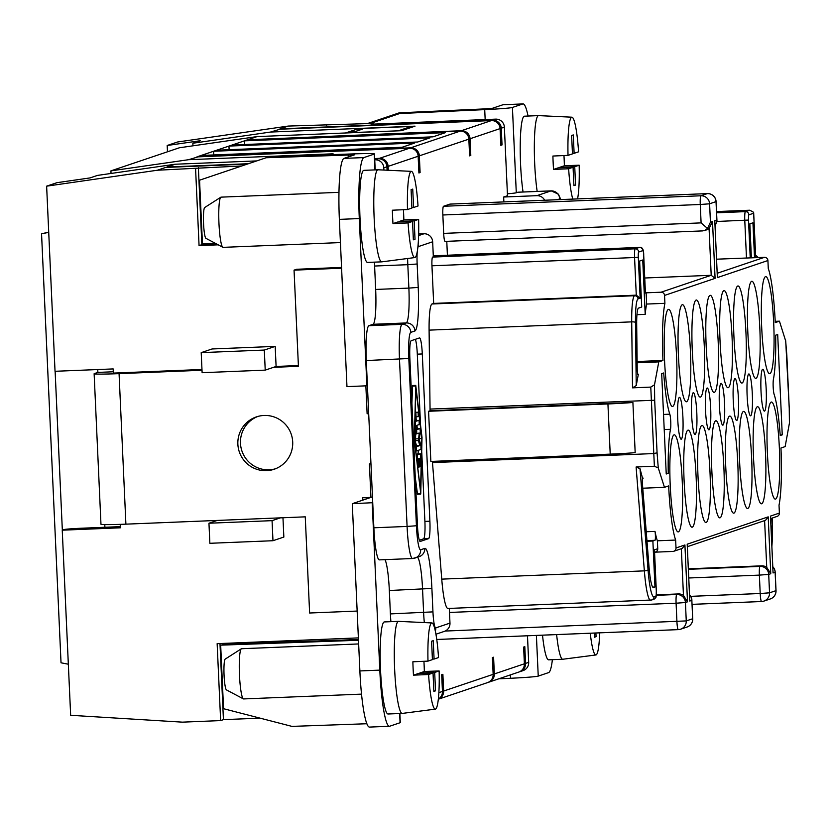 <?xml version="1.0" encoding="UTF-8"?>
<svg xmlns="http://www.w3.org/2000/svg" width="831" height="831" viewBox="0 0 831 831"><rect width="100%" height="100%" fill="white"/><g stroke="black" fill="none" stroke-linecap="round" stroke-linejoin="round"><path stroke-width="1.25" d="M488.119 682.386A8.372 8.31 71.4 0 0 494.341 673.941L493.583 657.217L492.388 657.612L493.157 674.336L443.64 691.039L442.881 674.315L441.687 674.72L442.456 691.444A8.372 8.31 71.4 0 1 438.363 699.016M438.342 699.214L487.527 682.615A8.372 8.31 -108.6 0 0 493.157 674.336M656.241 595.328L676.746 594.497A8.372 8.31 71.4 0 1 685.43 602.517L676.091 603.213A8.372 1.049 -92.3 0 1 676.746 594.497L678.408 593.936L656.282 594.84M678.408 593.936A8.372 8.31 71.4 0 1 683.456 595.412L687.497 601.821L684.921 544.959L682.272 548.398L673.764 551.275A3.355 3.324 71.4 0 1 672.84 551.441L655.046 552.168M418.658 233.978L423.976 233.76A8.372 8.31 -108.6 0 1 432.66 241.779L433.335 256.831L432.619 257.08A8.372 1.049 -92.3 0 0 431.954 265.795L433.668 303.419L431.975 303.99A33.51 4.197 87.7 0 0 429.097 330.136L430.053 409.081L654.683 400.23L654.496 384.805L650.777 387.101L632.505 387.848L631.705 321.867A3.355 0.738 -0.7 0 1 635.466 322.459A30.155 3.781 87.7 0 1 638.052 298.931A3.355 3.324 -108.6 0 0 634.583 295.722L636.276 295.15L640.161 298.225L638.301 257.246A5.028 0.634 -92.3 0 1 638.696 252.022L642.841 250.619A3.355 3.324 -108.6 0 0 639.361 247.409L635.227 248.812L432.619 257.08M654.683 400.23L657.072 452.864L653.363 453.581L432.484 462.597L441.749 579.134A41.882 5.246 87.7 0 0 447.961 608.479L651.681 600.003A3.355 3.324 71.4 0 0 653.935 596.689A38.527 4.83 87.7 0 1 648.035 569.734L640.005 468.694L642.56 478.324M650.777 387.101L654.371 466.253L636.099 467.001L640.005 468.694M654.371 466.253L658.277 467.946L664.468 487.33L668.675 485.906A61.151 7.666 87.7 0 0 675.655 540.057L657.383 540.804L657.747 548.709L654.423 549.821L656.293 590.799A5.028 0.634 -92.3 0 1 655.898 596.024L653.935 596.689M643.08 478.303A5.028 0.634 -92.3 0 0 642.799 477.867A5.028 0.634 -92.3 0 0 642.467 484.39L649.032 566.981A29.314 3.677 -92.3 0 0 653.384 587.517A29.314 3.677 -92.3 0 0 653.519 587.496L654.963 587.008L652.875 541.012L654.994 540.295A5.028 0.634 -92.3 0 0 655.42 536.868A5.028 0.634 -92.3 0 0 655.005 531.393A61.151 7.666 87.7 0 0 657.383 540.804M272.215 641.418L272.267 642.571M373.867 527.789L407.086 526.439A33.51 4.197 87.7 0 0 412.591 558.515L379.372 559.876A33.51 4.197 87.7 0 1 373.867 527.789L366.274 360.55A33.51 4.197 87.7 0 1 368.891 325.7L373.036 324.298A33.51 4.197 87.7 0 0 375.664 289.448L374.604 266.034L407.813 264.684A25.127 3.147 87.7 0 1 407.626 258.493M710.671 408.063A20.941 2.628 87.7 0 0 707.233 388.015A20.941 2.628 87.7 0 0 705.488 409.808A20.941 2.628 87.7 0 0 708.936 429.856A20.941 2.628 87.7 0 0 710.671 408.063M716.021 201.559L716.083 201.59A8.372 8.372 0 0 0 707.378 193.602L449.966 204.104A8.372 1.049 87.7 0 0 449.966 204.104A8.372 1.049 87.7 0 0 449.924 204.114L707.337 193.613L700.917 195.773L443.505 206.275L449.924 204.114M610.214 454.131L430.853 461.444L428.578 411.272L607.928 403.949L610.214 454.131A28.483 1.039 177.4 0 0 635.175 452.646L632.9 402.474L430.126 410.753L430.053 409.081M432.484 462.597L432.432 461.382M717.33 276.733L714.785 220.724L716.852 220.028L716.966 221.036L715.055 226.146M714.847 222.022L714.785 220.724M661.071 292.211A3.355 3.324 71.4 0 1 664.54 295.421L664.904 303.315L646.632 304.063L646.123 292.813L661.071 292.211L711.201 275.29L709.072 228.463A8.372 8.31 71.4 0 1 706.464 229.917L702.777 230.893L445.094 241.406A8.372 1.049 -92.3 0 1 445.063 241.406A8.372 1.049 -92.3 0 1 443.681 233.386L442.85 214.99A8.372 1.049 -92.3 0 1 443.505 206.275M446.777 241.343L447.41 255.242M664.54 295.421L715.086 278.364L711.201 275.29L644.742 278.001M632.505 387.848L636.234 385.553L638.353 374.189A5.028 0.634 -92.3 0 1 638.073 374.812A5.028 0.634 -92.3 0 1 637.211 368.694L636.681 324.474A20.941 2.628 -92.3 0 1 638.478 308.135L641.719 307.034L639.631 261.048L642.737 259.999L645.209 314.357L636.93 314.689M684.1 480.702A48.582 6.087 87.7 0 0 692.088 527.218A48.582 6.087 87.7 0 0 696.118 476.651A48.582 6.087 87.7 0 0 688.13 430.136A48.582 6.087 87.7 0 0 684.1 480.702M219.976 643.547L223.435 719.646L220.641 720.591L217.14 643.661L358.379 637.896M438.342 699.203A8.372 8.31 -108.6 0 0 443.64 691.039M418.886 172.619L420.102 172.568L419.343 155.844A8.372 8.31 71.4 0 0 410.659 147.825L198.079 156.498L201.185 155.449L402.142 147.253L414.565 143.057L213.619 151.252L213.785 154.94M327.123 154.826L329.253 154.109L276.619 156.259M417.453 525.4L409.86 358.151A16.755 2.098 -92.3 0 1 411.168 340.731L419.458 337.937A16.755 2.098 -92.3 0 1 419.541 337.916A16.755 2.098 -92.3 0 1 422.293 353.954L429.887 521.203A16.755 2.098 -92.3 0 1 428.578 538.633L420.289 541.428A16.755 2.098 -92.3 0 1 420.216 541.438A16.755 2.098 -92.3 0 1 417.453 525.4M449.301 608.417L449.976 623.105A8.372 8.31 71.4 0 1 444.346 631.383L435.932 634.219M428.578 411.272L430.126 410.753M410.659 147.825L460.166 131.121A8.372 8.31 71.4 0 1 468.85 139.141L469.608 155.864L470.803 155.47L469.588 155.511M374.688 158.908L378.24 158.763A8.372 8.31 71.4 0 1 386.924 166.782L387.08 170.21M201.964 369.483L113.348 373.098L113.161 368.922L55.033 371.291L46.629 186.165L157.381 170.23L165.66 167.436L247.264 164.102M721.017 383.34A20.941 2.628 87.7 0 0 719.376 405.123A20.941 2.628 87.7 0 0 722.814 425.171A20.941 2.628 87.7 0 0 724.549 403.378A20.941 2.628 87.7 0 0 721.111 383.33A20.941 2.628 87.7 0 0 721.017 383.34M519.344 671.853A8.372 8.31 -108.6 0 0 525.576 663.398L524.808 646.674L523.623 647.079L524.382 663.803A8.372 8.31 71.4 0 1 518.752 672.082L488.721 682.209M704.304 346.527A48.582 6.087 87.7 0 0 696.316 300.012A48.582 6.087 87.7 0 0 692.285 350.589A48.582 6.087 87.7 0 0 700.273 397.104A48.582 6.087 87.7 0 0 704.304 346.527M374.739 159.822L375.124 159.812A8.372 8.31 71.4 0 1 383.808 167.831L383.912 170.064M421.784 452.687L424.901 521.411A16.755 2.098 -92.3 0 1 423.592 538.831L419.375 540.254M415.386 339.308A16.755 2.098 -92.3 0 1 417.307 354.162L420.517 424.828M412.56 386.02L411.906 403.243M415.271 477.399L417.442 493.739M460.166 131.121L247.596 139.795L244.48 140.844L445.437 132.638L433.003 136.835L232.057 145.041L228.951 146.079L429.897 137.884L417.671 142.008L216.725 150.203L201.185 155.449M752.315 394.008A20.941 2.628 87.7 0 0 748.866 373.96A20.941 2.628 87.7 0 0 747.131 395.764A20.941 2.628 87.7 0 0 750.57 415.812A20.941 2.628 87.7 0 0 752.315 394.008M739.621 461.974A48.582 6.087 87.7 0 0 747.609 508.489A48.582 6.087 87.7 0 0 751.64 457.923A48.582 6.087 87.7 0 0 743.652 411.397A48.582 6.087 87.7 0 0 739.621 461.974M782.241 434.852L777.691 334.509L775.666 335.194A61.151 7.666 87.7 0 1 773.432 379.216A8.372 1.049 87.7 0 0 773.183 386.966A8.372 1.049 87.7 0 0 774.118 394.32A61.151 7.666 87.7 0 1 780.216 435.537L782.241 434.852L780.174 434.935M666.213 473.4L668.259 473.317L666.233 473.992L661.684 373.649L663.709 372.963A61.151 7.666 -92.3 0 0 669.807 414.181A8.372 1.049 -92.3 0 1 670.742 421.535A8.372 1.049 -92.3 0 1 670.492 429.295L664.218 429.544M773.703 323.114A48.582 6.087 87.7 0 0 765.715 276.598A48.582 6.087 87.7 0 0 761.684 327.165A48.582 6.087 87.7 0 0 769.672 373.69A48.582 6.087 87.7 0 0 773.703 323.114M676.548 355.897A48.582 6.087 87.7 0 0 668.55 309.381A48.582 6.087 87.7 0 0 664.53 359.948A48.582 6.087 87.7 0 0 672.518 406.463A48.582 6.087 87.7 0 0 676.548 355.897M670.222 485.387A48.582 6.087 87.7 0 0 678.21 531.902A48.582 6.087 87.7 0 0 682.241 481.336A48.582 6.087 87.7 0 0 674.253 434.81A48.582 6.087 87.7 0 0 670.222 485.387M120.215 524.371L120.37 527.81L62.242 530.178L70.656 715.294L182.436 722.149L220.641 720.591M260.093 718.15L223.435 719.646M269.795 641.511L269.846 642.654M664.904 303.315A61.151 7.666 87.7 0 0 662.972 360.477L637.128 361.527M662.972 360.477L658.775 361.89L637.138 362.773M645.396 293.031L646.123 292.813M111.032 173.461L110.918 170.874L188.606 159.697L198.1 156.851M654.963 587.008L652.73 587.091M652.875 541.012L646.985 541.251M646.632 304.063A61.151 7.666 87.7 0 0 645.209 314.357M664.468 487.33L642.768 488.213M767.377 452.604A48.582 6.087 87.7 0 0 775.365 499.119A48.582 6.087 87.7 0 0 779.395 448.553A48.582 6.087 87.7 0 0 771.407 402.038A48.582 6.087 87.7 0 0 767.377 452.604M157.381 170.23L241.779 165.961M431.954 265.795L634.562 257.527L636.276 295.15L433.668 303.419M690.426 351.212A48.582 6.087 87.7 0 0 682.438 304.697A48.582 6.087 87.7 0 0 678.408 355.263A48.582 6.087 87.7 0 0 686.396 401.789A48.582 6.087 87.7 0 0 690.426 351.212M725.743 466.658A48.582 6.087 87.7 0 0 733.731 513.174A48.582 6.087 87.7 0 0 737.762 462.597A48.582 6.087 87.7 0 0 729.763 416.082A48.582 6.087 87.7 0 0 725.743 466.658M390.902 621.661A25.127 3.147 -92.3 0 1 390.393 613.912L389.334 590.498A33.51 4.197 87.7 0 0 385.023 559.647M329.253 154.109L329.273 154.753M658.775 361.89L654.496 384.805M759.814 327.798A48.582 6.087 87.7 0 0 751.826 281.283A48.582 6.087 87.7 0 0 747.807 331.849A48.582 6.087 87.7 0 0 755.795 378.365A48.582 6.087 87.7 0 0 759.814 327.798M48.728 232.348L41.55 233.823L48.707 232.109M41.55 233.823L61.027 662.795L68.329 664.208M764.613 520.621L766.733 567.313A8.372 8.31 -108.6 0 0 761.674 565.838L688.338 568.83M697.988 476.018A48.582 6.087 87.7 0 0 705.976 522.533A48.582 6.087 87.7 0 0 709.996 471.966A48.582 6.087 87.7 0 0 702.008 425.451A48.582 6.087 87.7 0 0 697.988 476.018M711.866 471.333A48.582 6.087 87.7 0 0 719.854 517.858A48.582 6.087 87.7 0 0 723.874 467.282A48.582 6.087 87.7 0 0 715.886 420.766A48.582 6.087 87.7 0 0 711.866 471.333M668.259 473.317A61.151 7.666 -92.3 0 1 670.492 429.295M654.568 552.335L655.493 552.023A3.355 3.324 -108.6 0 0 657.747 548.709M654.464 550.631L654.423 549.821M691.61 414.492A20.941 2.628 87.7 0 0 695.059 434.54A20.941 2.628 87.7 0 0 696.793 412.747A20.941 2.628 87.7 0 0 693.345 392.689A20.941 2.628 87.7 0 0 691.61 414.492M216.735 244.054L201.86 244.667L199.066 245.612L218.189 244.823M718.181 341.842A48.582 6.087 87.7 0 0 710.193 295.327A48.582 6.087 87.7 0 0 706.163 345.904A48.582 6.087 87.7 0 0 714.151 392.419A48.582 6.087 87.7 0 0 718.181 341.842M374.459 262.149A25.127 3.147 87.7 0 0 374.604 266.034M716.966 221.036L716.083 201.59L709.601 203.803L700.263 204.488L701.094 222.885L707.534 228.452L704.522 230.571M682.916 417.422A20.941 2.628 87.7 0 0 679.467 397.374A20.941 2.628 87.7 0 0 677.732 419.177A20.941 2.628 87.7 0 0 681.181 439.225A20.941 2.628 87.7 0 0 682.916 417.422M199.066 245.612L195.576 168.672M198.37 167.727L201.86 244.667M761.009 391.079A20.941 2.628 87.7 0 0 764.458 411.127A20.941 2.628 87.7 0 0 766.192 389.324A20.941 2.628 87.7 0 0 762.744 369.276A20.941 2.628 87.7 0 0 761.009 391.079M732.059 337.168A48.582 6.087 87.7 0 0 724.071 290.642A48.582 6.087 87.7 0 0 720.041 341.219A48.582 6.087 87.7 0 0 728.039 387.734A48.582 6.087 87.7 0 0 732.059 337.168M753.499 457.289A48.582 6.087 87.7 0 0 761.487 503.804A48.582 6.087 87.7 0 0 765.517 453.238A48.582 6.087 87.7 0 0 757.529 406.723A48.582 6.087 87.7 0 0 753.499 457.289M745.937 332.483A48.582 6.087 87.7 0 0 737.949 285.968A48.582 6.087 87.7 0 0 733.929 336.534A48.582 6.087 87.7 0 0 741.917 383.049A48.582 6.087 87.7 0 0 745.937 332.483M738.427 398.693A20.941 2.628 87.7 0 0 734.988 378.645A20.941 2.628 87.7 0 0 733.254 400.438A20.941 2.628 87.7 0 0 736.692 420.496A20.941 2.628 87.7 0 0 738.427 398.693M675.655 540.057L676.008 547.961A3.355 3.324 71.4 0 1 673.764 551.275M770.617 518.596L777.13 516.394A3.355 3.324 -108.6 0 0 779.385 513.08L779.021 505.186A61.151 7.666 87.7 0 0 780.953 448.023L785.15 446.611L789.419 423.156M785.69 341.032L779.447 321.171L775.25 322.594A61.151 7.666 -92.3 0 0 768.27 268.444L767.917 260.539A3.355 3.324 -108.6 0 0 764.437 257.33L717.195 273.274M751.38 257.859L749.842 223.861L752.948 222.812L754.527 257.735M764.437 257.33L716.561 259.189M785.7 340.793L789.242 408.27L786.832 355.491M771.106 518.43L770.939 525.774M771.189 531.3A29.314 3.677 87.7 0 0 771.199 525.763M229.117 149.705L228.951 146.079L216.725 150.203M348.199 132.108L345.603 132.981L348.199 132.108L354.286 131.859L362.576 129.065L356.478 129.314L345.478 132.991M398.755 130.81L346.122 132.804M398.745 130.664L411.179 126.468L358.556 128.618L356.478 129.314M358.556 128.618L345.457 132.991M411.22 127.434L411.179 126.468M495.692 119.134L371.135 124.214L373.524 123.414L288.295 126.063L280.016 128.857L492.586 120.183A8.372 8.31 71.4 0 1 501.27 128.203L504.375 127.153A8.372 8.31 71.4 0 0 495.692 119.134L492.586 120.183M280.026 129.21L270.532 132.056L415.022 126.156L401.55 130.696L257.07 136.596L179.382 147.773L110.918 170.874M500.823 144.978L502.028 144.926L501.27 128.203M46.629 186.165L56.986 182.675L90.039 177.917L97.445 175.414L175.144 164.237L166.854 167.031L248.459 163.707M120.318 526.636L82.788 528.173A16.755 0.613 -2.6 0 0 64.112 529.544L62.242 530.178M707.534 228.452L710.432 222.199L709.601 203.803A8.372 8.31 -108.6 0 0 700.917 195.773A8.372 1.049 -92.3 0 0 700.263 204.488L442.85 214.99M709.072 228.463L712.51 221.493L710.432 222.199M750.216 257.693L748.513 220.059A5.028 0.634 87.7 0 1 748.908 214.834L753.665 213.235L753.613 212.3L749.801 210.212L716.54 211.573L749.572 210.233L745.428 211.625A8.372 1.049 87.7 0 0 744.773 220.34L746.477 257.974M779.447 321.171L775.198 321.348M504.375 127.153L507.492 195.732L503.659 197.02L503.877 201.902M544.648 200.24A8.372 8.31 -108.6 0 0 536.868 195.669L503.659 197.02M518.077 192.221A25.127 3.147 87.7 0 0 517.962 192.21A25.127 3.147 87.7 0 0 517.848 192.231L516.29 192.761A28.483 1.039 177.4 0 1 507.398 193.789M519.946 671.677L523.052 670.627A8.372 8.31 -108.6 0 0 528.682 662.349L527.477 635.777M766.733 567.313L770.773 573.722L768.706 574.418L769.537 592.825L760.199 593.511A8.372 1.049 87.7 0 0 761.58 601.53A8.372 1.049 87.7 0 0 761.612 601.519A8.372 8.31 -108.6 0 0 769.537 592.825L775.967 590.654L775.126 572.258L773.059 572.954L772.996 571.603M687.237 544.991L687.195 544.191L768.197 516.861L765.548 520.299L687.341 546.694M770.514 516.892L773.059 572.954M326.531 125.325L326.5 124.505M373.555 124.12L373.524 123.414M244.657 144.521L244.48 140.844L232.057 145.041M418.222 450.36L418.138 453.903M417.806 467.323L417.796 467.884M415.313 411.74L415.375 412.301M415.957 417.131L416.352 420.465M416.933 425.327L417.318 428.63M415.905 429.7L416.632 429.669L416.819 433.844L415.791 434M416.726 428.661L415.926 428.921M415.282 446.829L416.206 446.787L416.393 450.973L420.974 449.426L420.922 445.489L419.229 439.402L420.33 432.38L420.039 428.516L416.705 428.661L420.029 428.526L416.632 429.669M415.095 440.69L416.497 445.707L415.199 446.143M419.551 463.521L420.185 463.49L420.538 466.555L420.725 465.433L420.579 453.809L416.175 454.308M415.074 421.483L419.063 420.361L415.095 420.715M414.316 440.004L415.749 385.387L422.013 437.407L420.766 493.541L414.316 440.004L413.578 440.035M414.586 440.97L415.884 388.544L421.836 438.529L420.538 490.955L414.586 440.97M415.801 433.886L419.25 433.034L418.419 440.596L419.821 445.572L416.206 446.787M416.393 450.973L415.78 450.994L416.393 450.973M416.497 445.707L419.821 445.572M416.258 454.993L417.183 454.952L418.336 467.302L417.816 458.982L418.803 458.65L419.437 466.929L419.323 458.473L420.32 458.141L420.185 463.49M417.266 453.944L420.579 453.809L417.183 454.952M415.812 421.452A4.186 0.53 87.7 0 0 415.458 423.696L415.469 440.669L415.999 425.638L419.25 424.537L419.063 420.361M415.874 412.945L416.061 417.12L418.273 416.383L418.086 412.197L415.282 412.965M419.343 438.623L421.836 438.529M502.028 144.926L500.833 145.332L500.075 128.608A8.372 8.31 -108.6 0 0 491.391 120.578L278.821 129.262M420.102 172.568L418.907 172.973L418.149 156.249A8.372 8.31 -108.6 0 0 409.465 148.23L196.895 156.903M500.075 128.608L470.045 138.746L470.803 155.47M470.045 138.746A8.372 8.31 -108.6 0 0 461.361 130.716L248.801 139.743M357.153 611.065L309.62 613.008L305.257 516.84L217.234 520.435L208.955 523.229L272.059 520.653L272.973 540.721L283.849 537.055L282.966 517.744M165.66 167.436L166.875 167.384M256.748 160.913L175.144 164.237M188.606 159.697L333.086 153.797L330.385 154.711M418.149 156.249L388.108 166.387L388.285 170.272M388.108 166.387A8.372 8.31 -108.6 0 0 379.424 158.357L374.677 158.555M167.478 151.793L167.187 145.487L200.25 140.73L192.844 143.233L270.532 132.056M167.187 145.487L177.543 141.997L288.295 126.063M192.844 143.233L192.958 145.82M247.596 139.795L257.07 136.596M516.29 192.761L512.415 107.459L522.782 103.968A58.637 7.344 -92.3 0 1 523.042 103.917A58.637 7.344 -92.3 0 1 528.049 116.039M522.782 103.968L502.848 104.779A58.637 7.344 -92.3 0 1 503.119 104.727L523.042 103.917M572.798 199.097A43.139 5.412 -92.3 0 1 568.633 168.755L553.519 169.431A44.459 5.568 -92.3 0 1 553.155 162.762A44.459 5.568 -92.3 0 1 552.906 156.041L568.02 155.376A43.139 5.412 -92.3 0 1 571.894 117.192L538.571 115.613A46.069 5.775 87.7 0 0 538.498 115.613L524.382 116.195A46.069 5.775 87.7 0 0 520.57 164.143A46.069 5.775 87.7 0 0 523.052 192.003M374.968 169.908L374.251 154.078L363.895 157.578A58.637 7.344 -92.3 0 0 359.293 218.563L366.897 385.802L346.963 386.623L339.37 219.374A58.637 7.344 -92.3 0 1 343.961 158.389L354.38 154.857L266.128 157.745L199.554 180.202L202.442 243.753L215.312 243.306M502.848 104.779L492.492 108.269L484.348 108.913L399.254 112.829L399.628 113.546L484.712 109.63A28.483 1.039 177.4 0 0 512.415 107.459M369.94 123.559L399.628 113.546M399.254 112.829L367.105 123.674M341.551 267.437L296.646 269.275L294.049 270.148L341.583 268.205M498.797 678.813L510.535 678.273A28.483 1.039 177.4 0 0 538.239 676.102L548.605 672.611A58.637 7.344 -92.3 0 0 552.386 659.679M542.508 635.164A46.069 5.775 87.7 0 0 548.647 659.824L562.764 659.253A46.069 5.775 87.7 0 0 562.826 659.243L595.92 654.963A43.139 5.412 -92.3 0 1 590.259 633.222M556.625 634.593A46.069 5.775 87.7 0 0 562.764 659.253M599.67 632.838A43.139 5.412 -92.3 0 1 595.92 654.963M594.227 633.056L594.414 637.232L596.066 636.671L595.9 632.993M596.066 636.671L594.394 636.743M538.498 115.613A46.069 5.775 87.7 0 0 534.686 163.572A46.069 5.775 87.7 0 0 537.169 191.431M563.969 155.563A44.459 5.568 -92.3 0 1 564.145 159.043A44.459 5.568 -92.3 0 1 564.384 165.764L579.165 165.203A43.139 5.412 -92.3 0 1 577.555 198.9M571.894 117.192A43.139 5.412 -92.3 0 1 578.563 151.824L574.117 153.32L573.286 134.923L571.624 135.484L572.466 153.88L568.02 155.376M574.117 153.32L572.445 153.392M564.384 165.764L559.782 167.311L574.73 166.699L579.165 165.203M574.73 166.699L575.561 185.105L573.909 185.656L573.068 167.26L558.12 167.872L553.519 169.431M573.068 167.26L568.633 168.755M575.561 185.105L573.889 185.168M257.766 416.476A27.641 27.402 -108.6 0 0 269.14 469.795A27.641 27.402 -108.6 0 0 275.425 468.788M298.381 365.547L276.1 366.461L275.186 346.392L212.082 348.968L201.206 352.635L202.12 372.704L265.224 370.127L273.513 367.333L298.422 366.315L294.049 270.148M408.083 222.926L392.97 223.591A44.459 5.568 -92.3 0 1 392.606 216.922A44.459 5.568 -92.3 0 1 392.367 210.212L407.481 209.547A43.139 5.412 -92.3 0 1 411.355 171.352L378.022 169.784A46.069 5.775 87.7 0 0 377.96 169.784L363.843 170.355A46.069 5.775 87.7 0 0 360.02 218.314A46.069 5.775 87.7 0 0 367.603 262.419L381.72 261.848A46.069 5.775 87.7 0 0 381.782 261.848L414.866 257.558A43.139 5.412 -92.3 0 1 408.083 222.926L412.529 221.43L413.36 239.827L415.022 239.266L414.181 220.869L418.627 219.374A43.139 5.412 -92.3 0 1 414.866 257.558M377.96 169.784A46.069 5.775 87.7 0 0 374.137 217.743A46.069 5.775 87.7 0 0 381.72 261.848M411.355 171.352A43.139 5.412 -92.3 0 1 418.014 205.995L413.578 207.49L412.737 189.094L411.085 189.655L411.916 208.051L407.481 209.547M403.43 209.724A44.459 5.568 -92.3 0 1 403.606 213.214A44.459 5.568 -92.3 0 1 403.845 219.924L418.627 219.374M412.529 221.43L397.582 222.043L392.97 223.591M414.181 220.869L399.233 221.482L403.845 219.924M413.578 207.49L411.896 207.563M415.022 239.266L413.339 239.338M338.955 192.335L221.046 197.144A25.127 3.147 87.7 0 0 220.817 197.217A25.127 3.147 87.7 0 0 218.958 223.3A25.127 3.147 87.7 0 0 222.864 247.306A25.127 3.147 87.7 0 0 223.092 247.358L340.419 242.579M220.817 197.217L204.686 207.532A15.457 1.942 87.7 0 0 203.553 223.581A15.457 1.942 87.7 0 0 205.943 238.341L222.864 247.306M632.9 402.474A28.483 1.039 177.4 0 1 607.928 403.949M266.128 157.745L271.415 156.799L353.518 153.891A28.483 1.039 -2.6 0 1 374.469 153.943A28.483 1.039 -2.6 0 1 374.251 154.078M273.513 367.333L276.1 366.461M399.649 713.528L400.075 722.731L389.708 726.221A58.637 7.344 -92.3 0 1 389.448 726.273L369.515 727.083A58.637 7.344 -92.3 0 1 359.875 670.939L352.282 503.69L369.951 497.717L362.617 497.738L370.927 497.405L369.411 463.958L370.969 463.895M370.927 497.405L372.465 496.886M368.684 413.713L367.125 413.776L368.663 413.256M367.125 413.776L365.858 385.854M266.554 470.668A27.641 27.402 -108.6 0 0 292.252 438.082A27.641 27.402 -108.6 0 0 256.467 416.871A27.641 27.402 -108.6 0 0 266.554 470.668M113.286 371.779L97.871 372.413L94.35 373.597A28.483 1.039 -2.6 0 0 94.132 373.742A28.483 1.039 -2.6 0 0 119.062 373.638L202.006 370.252M217.234 520.435L125.897 524.153L119.062 373.638M208.955 523.229L209.859 543.297L272.973 540.721M94.132 373.742L100.967 524.257A28.483 1.039 -2.6 0 0 125.897 524.153M97.871 372.413L97.746 369.546M104.903 527.27L104.779 524.61M272.059 520.653L280.348 517.858M201.206 352.635L264.31 350.059L265.224 370.127M264.31 350.059L275.186 346.392M687.195 544.191L689.72 599.702M352.282 503.69L372.724 502.703M389.448 726.273A58.637 7.344 -92.3 0 1 379.809 670.129L372.205 502.88M358.649 643.942L241.551 648.72A25.127 3.147 87.7 0 0 241.322 648.793A25.127 3.147 87.7 0 0 239.463 674.876A25.127 3.147 87.7 0 0 243.369 698.881A25.127 3.147 87.7 0 0 243.597 698.933L361.537 694.124M241.322 648.793L225.201 659.108A15.457 1.942 87.7 0 0 224.058 675.146A15.457 1.942 87.7 0 0 226.458 689.907L243.369 698.881M431.86 622.928L398.527 621.359A46.069 5.775 87.7 0 0 398.465 621.349L384.348 621.931A46.069 5.775 87.7 0 0 380.525 669.89A46.069 5.775 87.7 0 0 388.108 713.995L402.225 713.424A46.069 5.775 87.7 0 0 402.287 713.413L435.371 709.134A43.139 5.412 -92.3 0 1 428.588 674.502L433.034 673.006L418.086 673.609L413.474 675.167A44.459 5.568 -92.3 0 1 413.111 668.498A44.459 5.568 -92.3 0 1 412.872 661.788L427.986 661.123A43.139 5.412 -92.3 0 1 431.86 622.928A43.139 5.412 -92.3 0 1 438.519 657.56L434.083 659.066L433.242 640.67L431.59 641.22L432.421 659.617L427.986 661.123M400.075 722.731A28.483 1.039 -2.6 0 0 400.293 722.586L399.877 713.517M366.897 723.739L291.951 726.387L223.56 708.708L220.672 645.157L225.959 644.212L358.452 639.517M358.483 640.275L220.672 645.157M433.034 673.006L433.865 691.402L435.527 690.841L433.844 690.904M398.465 621.349A46.069 5.775 87.7 0 0 394.642 669.308A46.069 5.775 87.7 0 0 402.225 713.424M423.935 661.299A44.459 5.568 -92.3 0 1 424.111 664.79A44.459 5.568 -92.3 0 1 424.35 671.5L439.132 670.939A43.139 5.412 -92.3 0 1 435.371 709.134M439.132 670.939L434.686 672.445L435.527 690.841M428.588 674.502L413.474 675.167M434.686 672.445L419.738 673.048L424.35 671.5M434.083 659.066L432.4 659.128M654.475 550.226L656.313 590.789C656.106 600.605 656.334 595.92 653.644 599.338A3.355 3.324 -108.6 0 0 655.898 596.024M373.036 324.298L406.255 322.947A8.372 8.31 71.4 0 1 414.939 330.967L410.794 332.369A8.372 8.31 -108.6 0 0 402.111 324.339A33.51 4.197 87.7 0 0 399.482 359.189L407.086 526.439L416.424 525.753L408.821 358.504L366.274 360.55M375.664 289.448L408.873 288.097A33.51 4.197 87.7 0 1 406.255 322.947L402.111 324.339L368.891 325.7M681.337 548.72L683.456 595.412M433.294 255.823L639.361 247.409A8.372 1.049 87.7 0 1 639.403 247.409L433.294 255.813M441.749 579.134L644.357 570.866L636.099 467.001M655.005 531.393L646.227 531.747M707.378 193.602A8.372 1.049 87.7 0 0 707.337 193.613A8.372 8.31 -108.6 0 1 716.021 201.632L716.852 220.028M638.353 374.189L637.751 374.21M424.807 548.387L420.663 549.79A8.372 8.31 71.4 0 1 412.747 558.494A33.51 4.197 87.7 0 1 412.591 558.515L419.188 556.666A8.372 8.31 -108.6 0 0 424.807 548.387A41.882 5.246 87.7 0 1 431.891 588.452L432.951 611.876L390.393 613.912M432.66 241.779L418.471 246.568A16.755 2.098 87.7 0 0 417.827 247.721M417.224 251.97A16.755 2.098 87.7 0 0 417.152 263.998L407.813 264.684L408.873 288.097L418.222 287.412L417.152 263.998M414.939 330.967A41.882 5.246 87.7 0 0 418.222 287.412M410.794 332.369A25.127 3.147 87.7 0 0 408.821 358.504M416.424 525.753A25.127 3.147 87.7 0 0 420.663 549.79M435.319 631.061A8.372 8.31 -108.6 0 0 435.787 627.893A16.755 2.098 -92.3 0 1 432.951 611.876M435.787 627.893L449.976 623.105M650.569 600.211A41.882 5.246 87.7 0 1 644.357 570.866A3.355 0.976 -4.5 0 0 648.035 569.734M419.343 155.844L468.85 139.141M494.341 673.941L524.382 663.803M449.488 612.457L676.091 603.213L676.922 621.609A8.372 1.049 87.7 0 0 678.304 629.628A8.372 1.049 87.7 0 0 678.345 629.618A8.372 8.31 71.4 0 0 680.641 629.192L687.06 627.031A8.372 8.372 0 0 0 692.753 618.711L692.69 618.752A8.372 8.31 71.4 0 1 687.06 627.031M687.497 601.821L685.43 602.517L686.261 620.913L445.156 631.061M678.262 629.618L436.753 639.475M389.334 590.498L431.891 588.452M417.494 557.237A33.51 4.197 87.7 0 1 422.553 589.148L423.613 612.561A25.127 3.147 -92.3 0 0 424.329 622.575M375.124 159.812L378.24 158.763M383.808 167.831L386.924 166.782M423.976 233.76L418.616 235.568M418.471 246.568A8.372 8.31 -108.6 0 0 418.128 244.574M429.097 330.136L631.705 321.867A33.51 4.197 87.7 0 1 634.583 295.722L431.975 303.99M701.094 222.885L443.681 233.386M428.578 538.633L423.592 538.831M429.887 521.203L424.901 521.411M654.994 540.295L646.933 540.628M422.293 353.954L417.307 354.162M638.052 298.931L640.161 298.225M638.696 252.022A3.355 3.324 71.4 0 0 635.227 248.812A8.372 1.049 -92.3 0 0 634.562 257.527L638.301 257.246M669.807 414.181L663.533 414.43M645.396 293.063L643.682 255.397M55.126 371.291L62.335 530.147M689.782 601.052L691.849 600.356L692.69 618.752L686.261 620.913A8.372 8.31 71.4 0 1 680.641 629.192A8.372 8.372 0 0 1 678.304 629.628L436.753 639.486M645.427 293.042L643.713 255.418A5.028 0.634 87.7 0 0 642.841 250.619M636.234 385.553L635.466 322.459M692.68 618.68L691.849 600.356A8.372 8.31 71.4 0 0 689.522 594.913M715.086 278.364L712.51 221.493M657.072 452.864L658.277 467.946M676.008 547.961L684.921 544.959M768.197 516.861L770.773 573.722M779.385 513.08L770.472 516.093M789.242 408.27L789.429 423.696M786.853 355.637L785.648 340.554M767.917 260.539L717.371 277.596M753.665 213.235L755.691 257.683L753.675 212.798M771.874 546.424A38.527 4.83 87.7 0 0 772.404 527.768A3.355 0.738 -0.7 0 1 772.435 527.862L772.321 518.025L772.404 527.768M560.468 199.596A16.755 2.098 87.7 0 0 559.741 198.9L557.3 199.72M560.832 199.585L558.38 194.163L551.182 190.86A25.127 3.147 87.7 0 0 551.057 190.881L536.868 195.669M559.741 198.9A8.372 8.31 -108.6 0 0 551.057 190.881L517.848 192.231M748.908 214.834A3.355 3.324 -108.6 0 0 745.428 211.625L716.592 212.809M755.608 255.481A3.355 3.324 71.4 0 1 757.695 257.61M748.513 220.059L716.976 221.472M775.126 572.175L775.126 572.258A8.372 8.31 -108.6 0 0 772.799 566.815M775.957 590.581L775.967 590.654A8.372 8.31 -108.6 0 1 770.337 598.933A8.372 8.372 0 0 0 776.029 590.612L775.188 572.216A8.372 8.372 0 0 0 772.799 566.721M761.674 565.838L760.022 566.399A8.372 8.31 -108.6 0 1 768.706 574.418L759.368 575.114L760.199 593.511L690.706 596.346M688.369 569.318L760.022 566.399A8.372 1.049 87.7 0 0 759.368 575.114L688.754 577.992M761.539 601.519L692.098 604.355L761.58 601.53A8.372 8.372 0 0 0 763.918 601.093L770.337 598.933M528.682 662.349L525.576 663.398M415.105 440.731L418.419 440.596M415.677 438.893L418.346 438.789M418.502 464.945L419.094 464.924M415.303 412.311L418.086 412.197L415.303 412.311M415.178 417.162L416.051 417.12L415.178 417.162M413.672 442.113L414.409 442.082M412.332 386.093L415.656 385.958M417.224 493.749L420.548 493.614M491.391 120.578L461.361 130.716M409.465 148.23L379.424 158.357M438.882 692.649L442.456 691.444M359.293 218.563L339.37 219.374M485.169 119.56L484.712 109.63M510.39 674.907L510.535 678.273M536.39 635.414L538.239 676.102M363.895 157.578L343.961 158.389M348.22 154.836L348.314 156.924M362.617 497.738L362.731 500.169M691.849 600.273L691.911 600.314A8.372 8.372 0 0 0 689.522 594.819M379.809 670.129L359.875 670.939M714.837 221.378L717.371 277.159M653.644 599.338L651.681 600.003M643.713 255.418C643.786 249.508 642.353 246.838 639.403 247.409M702.777 230.893L445.063 241.406M771.895 546.829L772.435 527.862M789.263 408.312L789.45 423.426M755.608 255.377L758.402 257.579M517.962 192.21L551.182 190.86M770.514 516.498L773.048 572.279M417.723 467.323L418.336 467.302M418.46 466.97L419.437 466.929M419.562 466.596L420.538 466.555M414.596 440.71L415.469 440.669M415.749 420.496L419.073 420.351M412.425 385.522L415.749 385.387M417.359 494.237L420.673 494.102M375.197 169.898L374.469 153.943M687.237 544.596L689.772 600.377"/></g></svg>
